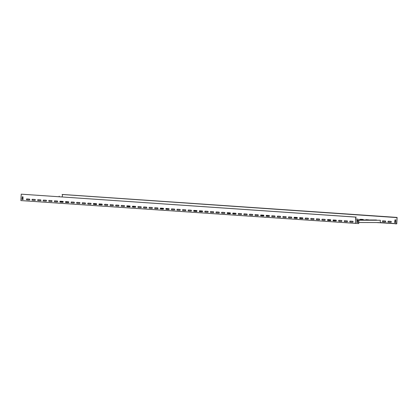 <?xml version="1.0" encoding="UTF-8"?>
<svg xmlns="http://www.w3.org/2000/svg" width="418" height="418" viewBox="0 0 418 418"><rect width="100%" height="100%" fill="white"/><g stroke="black" fill="none" stroke-linecap="round" stroke-linejoin="round"><path stroke-width="0.63" d="M356.831 223.468L20.9 200.577L21.234 194.166L355.708 217.109L355.608 219.032L355.775 217.261L356.282 217.109L355.708 217.109M376.665 222.559L395.188 223.677M380.312 222.59L381.101 222.648L380.312 222.616M385.887 222.972L386.671 223.034L385.887 223.003M391.462 223.353L392.246 223.416L391.462 223.384M22.65 198.247A0.449 0.392 90.1 0 1 22.3 197.771L22.332 197.134A0.449 0.392 90.1 0 1 22.687 196.711M22.859 199.548L22.321 199.511A0.449 0.392 90.1 0 1 22.306 198.613M350.18 221.106A0.449 0.392 -89.9 0 0 350.195 222L352.74 222.177M344.61 220.72A0.449 0.392 -89.9 0 0 344.62 221.618L347.165 221.791M339.035 220.338A0.449 0.392 -89.9 0 0 339.045 221.237L341.532 221.409A0.449 0.392 -89.9 0 0 341.579 220.516L339.014 220.338A0.449 0.392 -89.9 0 0 338.967 221.237L341.532 221.409M333.459 219.957A0.449 0.392 -89.9 0 0 333.47 220.856L336.015 221.028M327.884 219.575A0.449 0.392 -89.9 0 0 327.895 220.474L330.445 220.647M322.309 219.194A0.449 0.392 -89.9 0 0 322.32 220.087L324.812 220.265A0.449 0.392 -89.9 0 0 324.859 219.366L322.294 219.194A0.449 0.392 -89.9 0 0 322.247 220.087L324.812 220.265M316.734 218.813A0.449 0.392 -89.9 0 0 316.75 219.706L319.295 219.884M311.164 218.426A0.449 0.392 -89.9 0 0 311.175 219.325L313.662 219.502A0.449 0.392 -89.9 0 0 313.709 218.604L311.144 218.426A0.449 0.392 -89.9 0 0 311.096 219.325L313.662 219.502M305.589 218.044A0.449 0.392 -89.9 0 0 305.6 218.943L308.087 219.116A0.449 0.392 -89.9 0 0 308.134 218.222L305.568 218.044A0.449 0.392 -89.9 0 0 305.521 218.943L308.087 219.116M300.014 217.663A0.449 0.392 -89.9 0 0 300.025 218.562L302.569 218.734M294.439 217.282A0.449 0.392 -89.9 0 0 294.45 218.175L296.937 218.353A0.449 0.392 -89.9 0 0 296.984 217.454L294.424 217.282A0.449 0.392 -89.9 0 0 294.376 218.175L296.937 218.353M288.864 216.9A0.449 0.392 -89.9 0 0 288.875 217.794L291.424 217.971M283.289 216.519A0.449 0.392 -89.9 0 0 283.305 217.412L285.849 217.59M277.719 216.132A0.449 0.392 -89.9 0 0 277.73 217.031L280.217 217.208A0.449 0.392 -89.9 0 0 280.264 216.31L277.698 216.132A0.449 0.392 -89.9 0 0 277.651 217.031L280.217 217.208M272.144 215.751A0.449 0.392 -89.9 0 0 272.155 216.649L274.699 216.822M266.569 215.369A0.449 0.392 -89.9 0 0 266.579 216.268L269.067 216.44A0.449 0.392 -89.9 0 0 269.114 215.542L266.553 215.369A0.449 0.392 -89.9 0 0 266.506 216.268L269.067 216.44M260.994 214.988A0.449 0.392 -89.9 0 0 261.004 215.881L263.492 216.059A0.449 0.392 -89.9 0 0 263.539 215.16L260.978 214.988A0.449 0.392 -89.9 0 0 260.931 215.881L263.492 216.059M255.419 214.606A0.449 0.392 -89.9 0 0 255.429 215.5L257.979 215.678M249.844 214.22A0.449 0.392 -89.9 0 0 249.859 215.118L252.347 215.296A0.449 0.392 -89.9 0 0 252.394 214.397L249.828 214.22A0.449 0.392 -89.9 0 0 249.781 215.118L252.347 215.296M244.274 213.838A0.449 0.392 -89.9 0 0 244.284 214.737L246.772 214.915A0.449 0.392 -89.9 0 0 246.819 214.016L244.253 213.838A0.449 0.392 -89.9 0 0 244.206 214.737L246.772 214.915M238.699 213.457A0.449 0.392 -89.9 0 0 238.709 214.356L241.254 214.528M233.124 213.076A0.449 0.392 -89.9 0 0 233.134 213.974L235.621 214.147A0.449 0.392 -89.9 0 0 235.668 213.248L233.108 213.076A0.449 0.392 -89.9 0 0 233.061 213.969L235.621 214.147M227.549 212.694A0.449 0.392 -89.9 0 0 227.559 213.588L230.109 213.765M221.974 212.313A0.449 0.392 -89.9 0 0 221.984 213.206L224.534 213.384M216.399 211.926A0.449 0.392 -89.9 0 0 216.414 212.825L218.901 213.002A0.449 0.392 -89.9 0 0 218.948 212.104L216.383 211.926A0.449 0.392 -89.9 0 0 216.336 212.825L218.901 213.002M210.829 211.545A0.449 0.392 -89.9 0 0 210.839 212.443L213.384 212.616M205.254 211.163A0.449 0.392 -89.9 0 0 205.264 212.062L207.751 212.234A0.449 0.392 -89.9 0 0 207.798 211.336L205.233 211.163A0.449 0.392 -89.9 0 0 205.186 212.062L207.751 212.234M199.679 210.782A0.449 0.392 -89.9 0 0 199.689 211.675L202.176 211.853A0.449 0.392 -89.9 0 0 202.223 210.954L199.663 210.782A0.449 0.392 -89.9 0 0 199.616 211.675L202.176 211.853M194.104 210.4A0.449 0.392 -89.9 0 0 194.114 211.294L196.664 211.471M188.528 210.019A0.449 0.392 -89.9 0 0 188.539 210.912L191.031 211.09A0.449 0.392 -89.9 0 0 191.078 210.191L188.513 210.014A0.449 0.392 -89.9 0 0 188.466 210.912L191.031 211.09M182.953 209.632A0.449 0.392 -89.9 0 0 182.969 210.531L185.514 210.703M177.384 209.251A0.449 0.392 -89.9 0 0 177.394 210.149L179.939 210.322M171.808 208.869A0.449 0.392 -89.9 0 0 171.819 209.768L174.306 209.94A0.449 0.392 -89.9 0 0 174.353 209.042L171.788 208.869A0.449 0.392 -89.9 0 0 171.741 209.768L174.306 209.94M166.233 208.488A0.449 0.392 -89.9 0 0 166.244 209.381L168.788 209.559M160.658 208.107A0.449 0.392 -89.9 0 0 160.669 209L163.219 209.178M155.083 207.72A0.449 0.392 -89.9 0 0 155.094 208.619L157.586 208.796A0.449 0.392 -89.9 0 0 157.633 207.898L155.068 207.72A0.449 0.392 -89.9 0 0 155.021 208.619L157.586 208.796M149.508 207.338A0.449 0.392 -89.9 0 0 149.524 208.237L152.068 208.41M143.938 206.957A0.449 0.392 -89.9 0 0 143.949 207.856L146.436 208.028A0.449 0.392 -89.9 0 0 146.483 207.135L143.917 206.957A0.449 0.392 -89.9 0 0 143.87 207.856L146.436 208.028M138.363 206.576A0.449 0.392 -89.9 0 0 138.374 207.474L140.861 207.647A0.449 0.392 -89.9 0 0 140.908 206.748L138.342 206.576A0.449 0.392 -89.9 0 0 138.295 207.474L140.861 207.647M132.788 206.194A0.449 0.392 -89.9 0 0 132.799 207.088L135.343 207.265M127.213 205.813A0.449 0.392 -89.9 0 0 127.224 206.706L129.711 206.884A0.449 0.392 -89.9 0 0 129.758 205.985L127.197 205.808A0.449 0.392 -89.9 0 0 127.15 206.706L129.711 206.884M121.638 205.426A0.449 0.392 -89.9 0 0 121.648 206.325L124.198 206.497M116.063 205.045A0.449 0.392 -89.9 0 0 116.079 205.943L118.623 206.116M110.493 204.663A0.449 0.392 -89.9 0 0 110.504 205.562L112.991 205.734A0.449 0.392 -89.9 0 0 113.038 204.841L110.472 204.663A0.449 0.392 -89.9 0 0 110.425 205.562L112.991 205.734M104.918 204.282A0.449 0.392 -89.9 0 0 104.928 205.175L107.473 205.353M99.343 203.9A0.449 0.392 -89.9 0 0 99.353 204.794L101.903 204.972M93.768 203.519A0.449 0.392 -89.9 0 0 93.778 204.412L96.265 204.59A0.449 0.392 -89.9 0 0 96.312 203.691L93.752 203.514A0.449 0.392 -89.9 0 0 93.705 204.412L96.265 204.59M88.193 203.132A0.449 0.392 -89.9 0 0 88.203 204.031L90.753 204.203M82.618 202.751A0.449 0.392 -89.9 0 0 82.633 203.65L85.12 203.822A0.449 0.392 -89.9 0 0 85.167 202.929L82.602 202.751A0.449 0.392 -89.9 0 0 82.555 203.65L85.12 203.822M77.048 202.369A0.449 0.392 -89.9 0 0 77.058 203.268L79.545 203.441A0.449 0.392 -89.9 0 0 79.592 202.542L77.027 202.369A0.449 0.392 -89.9 0 0 76.98 203.268L79.545 203.441M71.473 201.988A0.449 0.392 -89.9 0 0 71.483 202.882L74.028 203.059M65.898 201.607A0.449 0.392 -89.9 0 0 65.908 202.5L68.395 202.678A0.449 0.392 -89.9 0 0 68.442 201.779L65.882 201.601A0.449 0.392 -89.9 0 0 65.835 202.5L68.395 202.678M60.323 201.225A0.449 0.392 -89.9 0 0 60.333 202.119L62.883 202.296M54.748 200.839A0.449 0.392 -89.9 0 0 54.758 201.737L57.308 201.91M49.172 200.457A0.449 0.392 -89.9 0 0 49.188 201.356L51.675 201.528A0.449 0.392 -89.9 0 0 51.722 200.635L49.157 200.457A0.449 0.392 -89.9 0 0 49.11 201.356L51.675 201.528M43.603 200.076A0.449 0.392 -89.9 0 0 43.613 200.974L46.158 201.147M38.028 199.694A0.449 0.392 -89.9 0 0 38.038 200.588L40.525 200.765A0.449 0.392 -89.9 0 0 40.572 199.867L38.007 199.694A0.449 0.392 -89.9 0 0 37.96 200.588L40.525 200.765M32.452 199.313A0.449 0.392 -89.9 0 0 32.463 200.206L34.95 200.384A0.449 0.392 -89.9 0 0 34.997 199.485L32.437 199.308A0.449 0.392 -89.9 0 0 32.39 200.206L34.95 200.384M26.877 198.926A0.449 0.392 -89.9 0 0 26.888 199.825L29.438 199.997M22.222 197.771L22.253 197.134A0.449 0.392 90.1 0 1 23.037 197.186L23 197.824A0.449 0.392 90.1 0 1 22.222 197.771L22.3 197.771M22.802 199.548L22.243 199.511A0.449 0.392 90.1 0 1 22.29 198.613L22.849 198.654A0.449 0.392 90.1 0 1 22.802 199.548L22.844 199.548M350.164 221.101A0.449 0.392 -89.9 0 0 350.117 222L352.682 222.177A0.449 0.392 -89.9 0 0 352.729 221.279L350.164 221.101M344.589 220.72A0.449 0.392 -89.9 0 0 344.542 221.618L347.107 221.796A0.449 0.392 -89.9 0 0 347.154 220.897L344.589 220.72M333.439 219.957A0.449 0.392 -89.9 0 0 333.392 220.856L335.957 221.028A0.449 0.392 -89.9 0 0 336.004 220.134L333.439 219.957M327.869 219.575A0.449 0.392 -89.9 0 0 327.822 220.469L330.382 220.647A0.449 0.392 -89.9 0 0 330.429 219.748L327.869 219.575M316.719 218.807A0.449 0.392 -89.9 0 0 316.672 219.706L319.237 219.884A0.449 0.392 -89.9 0 0 319.284 218.985L316.719 218.807M299.993 217.663A0.449 0.392 -89.9 0 0 299.946 218.562L302.512 218.734A0.449 0.392 -89.9 0 0 302.559 217.835L299.993 217.663M288.848 216.895A0.449 0.392 -89.9 0 0 288.801 217.794L291.367 217.971A0.449 0.392 -89.9 0 0 291.414 217.073L288.848 216.895M283.273 216.514A0.449 0.392 -89.9 0 0 283.226 217.412L285.792 217.59A0.449 0.392 -89.9 0 0 285.839 216.691L283.273 216.514M272.123 215.751A0.449 0.392 -89.9 0 0 272.076 216.649L274.642 216.822A0.449 0.392 -89.9 0 0 274.689 215.928L272.123 215.751M255.403 214.601A0.449 0.392 -89.9 0 0 255.356 215.5L257.922 215.678A0.449 0.392 -89.9 0 0 257.969 214.779L255.403 214.601M238.678 213.457A0.449 0.392 -89.9 0 0 238.631 214.356L241.196 214.528A0.449 0.392 -89.9 0 0 241.243 213.635L238.678 213.457M227.533 212.694A0.449 0.392 -89.9 0 0 227.486 213.588L230.046 213.765A0.449 0.392 -89.9 0 0 230.093 212.866L227.533 212.694M221.958 212.307A0.449 0.392 -89.9 0 0 221.911 213.206L224.476 213.384A0.449 0.392 -89.9 0 0 224.523 212.485L221.958 212.307M210.808 211.545A0.449 0.392 -89.9 0 0 210.761 212.443L213.326 212.616A0.449 0.392 -89.9 0 0 213.373 211.722L210.808 211.545M194.088 210.395A0.449 0.392 -89.9 0 0 194.041 211.294L196.601 211.471A0.449 0.392 -89.9 0 0 196.648 210.573L194.088 210.395M182.938 209.632A0.449 0.392 -89.9 0 0 182.891 210.531L185.456 210.709A0.449 0.392 -89.9 0 0 185.503 209.81L182.938 209.632M177.363 209.251A0.449 0.392 -89.9 0 0 177.316 210.149L179.881 210.322A0.449 0.392 -89.9 0 0 179.928 209.428L177.363 209.251M166.218 208.488A0.449 0.392 -89.9 0 0 166.171 209.381L168.731 209.559A0.449 0.392 -89.9 0 0 168.778 208.66L166.218 208.488M160.643 208.101A0.449 0.392 -89.9 0 0 160.596 209L163.156 209.178A0.449 0.392 -89.9 0 0 163.203 208.279L160.643 208.101M149.492 207.338A0.449 0.392 -89.9 0 0 149.445 208.237L152.011 208.415A0.449 0.392 -89.9 0 0 152.058 207.516L149.492 207.338M132.772 206.194A0.449 0.392 -89.9 0 0 132.725 207.088L135.286 207.265A0.449 0.392 -89.9 0 0 135.333 206.367L132.772 206.194M121.622 205.426A0.449 0.392 -89.9 0 0 121.575 206.325L124.141 206.502A0.449 0.392 -89.9 0 0 124.188 205.604L121.622 205.426M116.047 205.045A0.449 0.392 -89.9 0 0 116 205.943L118.566 206.116A0.449 0.392 -89.9 0 0 118.613 205.222L116.047 205.045M104.897 204.282A0.449 0.392 -89.9 0 0 104.85 205.175L107.416 205.353A0.449 0.392 -89.9 0 0 107.463 204.454L104.897 204.282M99.327 203.9A0.449 0.392 -89.9 0 0 99.28 204.794L101.84 204.972A0.449 0.392 -89.9 0 0 101.887 204.073L99.327 203.9M88.177 203.132A0.449 0.392 -89.9 0 0 88.13 204.031L90.696 204.209A0.449 0.392 -89.9 0 0 90.743 203.31L88.177 203.132M71.452 201.988A0.449 0.392 -89.9 0 0 71.405 202.882L73.97 203.059A0.449 0.392 -89.9 0 0 74.017 202.16L71.452 201.988M60.307 201.22A0.449 0.392 -89.9 0 0 60.26 202.119L62.82 202.296A0.449 0.392 -89.9 0 0 62.867 201.398L60.307 201.22M54.732 200.839A0.449 0.392 -89.9 0 0 54.685 201.737L57.25 201.915A0.449 0.392 -89.9 0 0 57.297 201.016L54.732 200.839M43.582 200.076A0.449 0.392 -89.9 0 0 43.535 200.974L46.1 201.147A0.449 0.392 -89.9 0 0 46.147 200.248L43.582 200.076M26.862 198.926A0.449 0.392 -89.9 0 0 26.815 199.825L29.375 200.003A0.449 0.392 -89.9 0 0 29.422 199.104L26.862 198.926M21.234 194.166L356.282 217.109M355.645 219.037L355.415 223.374L358.707 223.593L358.931 219.262M357.139 219.978A0.449 0.392 -89.9 0 0 357.092 220.876L357.651 220.913A0.449 0.392 -89.9 0 0 357.698 220.014L357.139 219.978M357.056 221.582A0.449 0.392 -89.9 0 0 357.009 222.48L357.568 222.517A0.449 0.392 -89.9 0 0 357.615 221.618L357.056 221.582M358.628 223.593L358.853 219.262M357.651 220.913L357.171 220.876A0.449 0.392 90.1 0 1 357.155 219.978M357.625 222.517L357.087 222.48A0.449 0.392 90.1 0 1 357.071 221.582M378.797 222.564L358.759 222.517M395.177 223.829L396.766 223.834L397.1 217.423L396.52 217.574L397.016 217.574L396.698 223.677L380.223 222.548L380.343 220.26L358.879 220.213L380.343 220.26M356.852 220.208L357.996 220.208L356.857 220.197M376.498 219.999L358.895 219.946L376.487 220.239M338.711 220.599L338.695 220.923M395.7 220.229A0.449 0.392 -89.9 0 0 394.921 220.171L394.89 220.814A0.449 0.392 -89.9 0 0 395.668 220.866L395.7 220.229M395.465 222.59A0.449 0.392 -89.9 0 0 395.512 221.692L394.958 221.655A0.449 0.392 -89.9 0 0 394.911 222.554L395.512 222.59M62.177 196.935L62.538 194.668M355.687 218.964L357.5 219.084A0.449 0.392 90.1 0 1 357.709 219.178M360.138 219.946A0.449 0.392 90.1 0 1 360.509 219.293L363.07 219.471A0.449 0.392 90.1 0 1 363.435 219.957M365.693 219.962A0.449 0.392 90.1 0 1 366.079 219.675L368.645 219.852A0.449 0.392 90.1 0 1 368.885 219.967M385.37 220.997A0.449 0.392 90.1 0 1 385.323 221.895L382.757 221.718A0.449 0.392 90.1 0 1 382.804 220.824L385.37 220.997M390.945 221.378A0.449 0.392 90.1 0 1 390.898 222.277L388.332 222.104A0.449 0.392 90.1 0 1 388.379 221.206L390.945 221.378M395.35 219.753A0.449 0.392 -89.9 0 0 395 220.176L394.963 220.814A0.449 0.392 -89.9 0 0 395.313 221.289M394.973 221.655A0.449 0.392 -89.9 0 0 394.984 222.554L395.527 222.59M397.1 217.423L62.627 194.48L396.53 217.423M360.211 219.946A0.449 0.392 90.1 0 1 360.525 219.293M365.771 219.962A0.449 0.392 90.1 0 1 366.1 219.675M385.323 221.895L382.836 221.718A0.449 0.392 90.1 0 1 382.82 220.824M390.955 222.277L388.406 222.104A0.449 0.392 90.1 0 1 388.395 221.206M396.698 223.677L380.223 222.548M59.173 196.732L59.204 196.178M396.52 217.574L62.057 194.48M336.244 220.249L333.13 220.244M330.795 220.239L327.571 220.229M324.995 220.223L324.274 220.223M305.265 218.306L305.25 218.63M302.799 217.956L299.685 217.95M297.35 217.945L294.126 217.935M291.55 217.93L290.829 217.93M271.82 216.012L271.805 216.336M269.354 215.662L266.24 215.657M263.904 215.651L260.68 215.641M258.105 215.636L257.383 215.636M238.375 213.718L238.359 214.042M235.909 213.368L232.795 213.363M230.459 213.358L227.235 213.347M224.659 213.342L223.938 213.342M204.93 211.424L204.914 211.748M202.469 211.074L199.349 211.069M197.014 211.064L193.79 211.053M191.214 211.048L190.493 211.048M171.484 209.131L171.469 209.455M169.024 208.781L165.904 208.775M163.569 208.77L160.345 208.76M157.769 208.754L157.048 208.754M138.039 206.837L138.024 207.161M135.578 206.487L132.459 206.476M130.123 206.471L126.9 206.466M124.324 206.461L123.603 206.461M104.594 204.543L104.578 204.867M102.133 204.193L99.014 204.183M96.678 204.177L93.454 204.172M90.878 204.167L90.157 204.167M71.149 202.249L71.133 202.573M68.688 201.899L65.569 201.889M63.238 201.884L60.009 201.878M57.433 201.873L56.712 201.873M37.704 199.956L37.688 200.279"/></g></svg>
